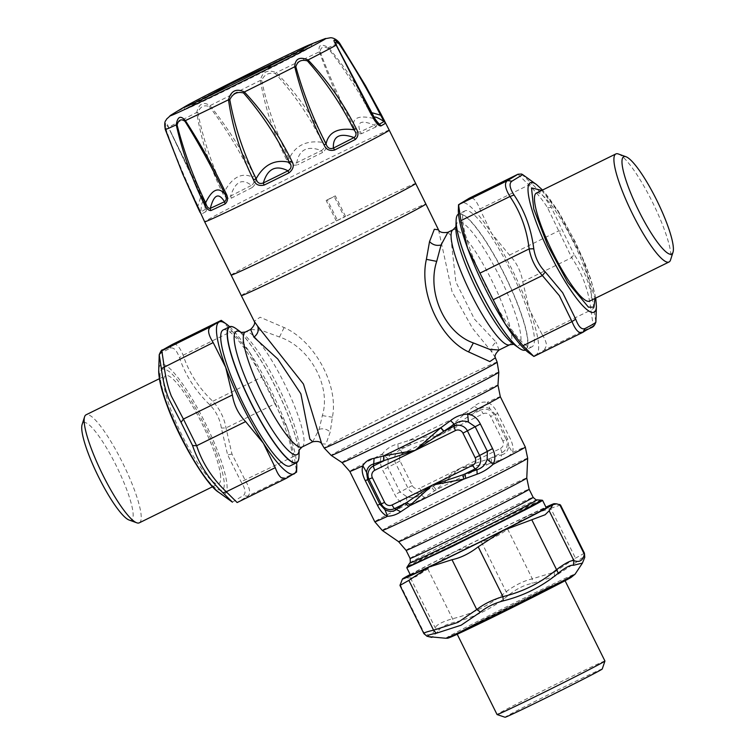 <?xml version="1.0" encoding="UTF-8"?>
<svg xmlns="http://www.w3.org/2000/svg" width="755" height="755" viewBox="0 0 755 755"><rect width="100%" height="100%" fill="white"/><g stroke="black" fill="none" stroke-linecap="round" stroke-linejoin="round"><path stroke-width="0.57" stroke-dasharray="3.77 2.83" d="M216.43 452.896C227.557 484.955 226.84 496.394 214.269 487.211C201.745 476.622 179.114 437.249 167.865 406.483C156.738 374.423 157.455 362.985 170.026 372.168C182.55 382.757 205.181 422.13 216.43 452.896M220.394 474.131A60.211 11.552 -116.2 0 1 218.742 483.71A60.211 11.552 -116.2 0 1 188.929 448.423A60.211 11.552 -116.2 0 1 163.901 385.248A60.211 11.552 -116.2 0 1 165.553 375.669A60.211 11.552 -116.2 0 1 195.366 410.956A60.211 11.552 -116.2 0 1 220.394 474.131M139.279 522.837A60.211 11.552 63.8 0 0 140.93 513.258A60.211 11.552 63.8 0 0 115.902 450.084A60.211 11.552 63.8 0 0 86.079 414.797M129.124 520.035A54.256 10.41 63.8 0 0 132.889 511.446A54.256 10.41 63.8 0 0 107.823 450.093A54.256 10.41 63.8 0 0 82.106 424.555M232.427 502.141L243.148 495.648C246.243 493.515 245.554 488.91 241.09 481.832L227.632 454.916L221.375 428.066C219.95 419.082 216.119 411.362 209.881 404.916C195.583 391.081 185.437 375.32 179.435 357.643C176.585 349.971 173.442 346.856 170.007 348.3C162.202 352.311 158.626 354.482 159.277 354.803M286.126 478.415L237.145 502.537L247.593 496.205C250.953 493.949 250.16 488.645 245.215 480.303L231.974 454.066L226.009 427.934C224.141 417.694 219.733 408.814 212.778 401.273C198.763 387.957 188.882 372.611 183.125 355.227C179.567 346.432 175.943 342.855 172.272 344.478L170.007 348.3M221.253 320.356L232.115 331.115L183.125 355.227L179.435 357.643M232.115 331.115L249.858 352.698L261.768 377.16L212.778 401.273L209.881 404.916M261.768 377.16L274.999 403.812L226.009 427.934L221.375 428.066M274.999 403.812L287.523 428.557L294.205 456.19L296.573 472.083L247.593 496.205L243.148 495.648M294.205 456.19L241.09 481.832M229.652 326.755A84.711 16.251 -116.2 0 1 230.247 327.321A84.711 16.251 -116.2 0 1 249.858 352.698A84.711 16.251 -116.2 0 1 287.523 428.557A84.711 16.251 -116.2 0 1 296.602 462.721M604.934 661.012A60.211 0.991 -26.4 0 0 602.282 661.993A60.211 0.991 -26.4 0 0 542.317 690.995A60.211 0.991 -26.4 0 0 497.064 714.56M602.245 669.005A54.256 0.897 -26.4 0 0 599.857 669.874A54.256 0.897 -26.4 0 0 545.431 696.214A54.256 0.897 -26.4 0 0 505.057 717.25M459.587 632.728A60.211 0.991 -26.4 0 0 519.553 603.726A60.211 0.991 -26.4 0 0 564.806 580.17A60.211 0.991 -26.4 0 0 562.154 581.152A60.211 0.991 -26.4 0 0 502.188 610.153A60.211 0.991 -26.4 0 0 456.935 633.709A60.211 0.991 -26.4 0 0 459.587 632.728M549.281 586.918L571.082 576.905L540.41 593.373L472.451 626.971L450.537 636.739L549.281 586.918M582.454 563.06L584.087 558.813C584.512 556.322 581.954 557.445 576.395 562.192L554.566 576.49L532.096 583.388C524.414 584.983 516.826 588.721 509.332 594.6C493.006 608.068 474.668 617.307 454.302 622.309C445.356 624.706 440.335 627.311 439.231 630.142L431.879 637.39M584.766 557.35L584.087 558.813M584.427 553.198L575.489 558.172L576.395 562.192M401.726 580.114L403.746 578.103L410.446 577.915L415.873 576.735L453.123 552.424L481.397 541.901C491.949 538.976 500.688 534.672 507.605 529L527.707 515.703L550.754 508.341L575.489 558.172L554.17 572.224L532.332 578.821C523.64 580.906 514.901 585.201 506.133 591.731C490.344 604.925 472.479 613.928 452.528 618.713C442.288 621.761 436.503 624.772 435.173 627.735C433.776 634.058 430.293 636.163 424.725 634.068L427.245 636.408M399.99 584.247L424.725 634.068L423.895 633.643M410.446 577.915L435.173 627.735L439.231 630.142M427.792 568.892L454.302 622.309M481.397 541.901L506.133 591.731L509.332 594.6M507.605 529L532.332 578.821L532.096 583.388M550.754 508.341L560.493 504.982M410.173 574.517A84.711 1.397 153.6 0 1 419.563 569.563A84.711 1.397 153.6 0 1 453.123 552.424A84.711 1.397 153.6 0 1 527.707 515.703A84.711 1.397 153.6 0 1 545.931 507.134M410.446 575.074A75.783 1.246 153.6 0 1 425.754 566.59A75.783 1.246 153.6 0 1 500.858 528.887A75.783 1.246 153.6 0 1 546.205 507.69M406.794 567.684L422.102 559.228A75.783 1.246 153.6 0 1 496.563 521.847A75.783 1.246 153.6 0 1 542.524 500.31M433.351 486.333L436.267 489.731L460.069 468.345L420.884 494.544C416.486 497.809 411.692 498.47 406.511 496.535L400.065 492.024L387.853 467.411L388.212 459.078C389.599 454.217 392.968 450.867 398.319 449.027L399.99 449.857A10.07 9.881 -121.2 0 0 395.601 463.24L407.813 487.843A10.07 9.881 -121.2 0 0 421.158 492.496A4.577 0.878 63.8 0 0 419.752 488.192L460.069 468.345L489.627 463.457L500.81 459.814C505.473 458.436 509.37 456.011 512.532 452.538C513.683 448.63 512.824 443.808 509.955 438.07L497.743 413.466C494.77 407.445 491.269 403.736 487.249 402.33C482.549 401.49 478.226 402.821 474.291 406.313L466.241 412.362L442.836 433.625L483.153 413.778A5.644 5.54 -121.2 0 1 490.627 416.382L495.346 414.486L490.023 408.946L487.249 402.33A84.022 1.378 153.6 0 1 500.31 396.705M489.617 458.625L501.792 452.792A4.577 0.878 63.8 0 0 500.386 448.489L460.069 468.345L489.617 458.625L489.627 463.457A84.022 1.378 -26.4 0 0 436.267 489.731L424.338 497.469C419.28 500.876 413.476 503.226 406.945 504.529C401.811 503.727 397.781 500.461 394.874 494.733L382.662 470.129C379.746 464.08 379.652 458.7 382.379 453.972C386.305 448.876 391.449 445.544 397.809 443.968L409.446 440.325L442.836 433.625L470.252 415.259L466.241 412.362M491.316 462.881L491.411 457.898L501.518 454.84L500.81 459.814M508.728 446.205L507.558 439.089L506.18 439.41A10.07 9.881 -121.2 0 1 501.792 452.792L501.518 454.84C505.482 453.981 507.888 451.103 508.728 446.205L512.532 452.538A84.022 1.378 -26.4 0 1 525.31 447.045M434.521 490.844L431.53 487.381L421.158 492.496L420.884 494.544L424.338 497.469M406.511 496.535L406.945 504.529A84.022 1.378 -26.4 0 0 391.751 512.362A84.022 1.378 -26.4 0 0 374.782 521.771M388.212 459.078L382.379 453.972A84.022 1.378 153.6 0 0 366.76 462.013A84.022 1.378 153.6 0 0 349.791 471.422M490.023 408.946C485.994 406.747 482.303 406.879 478.953 409.323L474.291 406.313M500.386 448.489A5.644 5.54 -121.2 0 0 502.839 440.986L506.18 439.41L493.959 414.806A10.07 9.881 -121.2 0 0 480.624 410.154L478.953 409.323L470.431 415.137L466.411 412.249A84.022 1.378 -26.4 0 0 409.219 440.41L410.361 444.752L409.446 440.325M410.125 444.837L398.319 449.027L397.809 443.968M402.519 453.481A4.577 0.878 -116.2 0 0 399.99 449.857L410.361 444.752L442.836 433.625L402.519 453.481A5.644 5.54 -121.2 0 0 400.056 460.984L412.268 485.588A5.644 5.54 -121.2 0 0 419.752 488.192M321.734 443.883L325.933 444.063L330.228 432.03L332.379 417.232C338.986 385.361 314.335 340.665 284.116 327.547L260.116 317.232L254.227 321.281M495.365 357.766L492.062 352.349L472.564 328.378L452 291.534L438.504 229.822M312.702 441.779L319.129 429.293L322.347 415.599C331.502 385.918 309.475 346.838 279.52 337.032L261.296 330.265L250.622 329.435M231.134 275.113A103.029 1.699 153.6 0 1 251.934 263.58A103.029 1.699 153.6 0 1 294.809 241.704A103.029 1.699 153.6 0 1 336.324 221.026A103.029 1.699 153.6 0 1 344.393 217.053L334.21 196.555A103.029 1.699 -26.4 0 0 326.151 200.519L336.324 221.026L337.457 220.337L327.283 199.839L326.151 200.519M447.894 232.304L450.593 235.277L455.85 281.936L474.414 319.101L496.139 342.128C492.42 344.922 491.061 348.329 492.062 352.349M499.055 350.018L496.139 342.128M337.457 220.337A109.89 1.803 -26.4 0 1 345.526 216.374L344.393 217.053A103.029 1.699 153.6 0 1 415.694 183.503M345.526 216.374L335.343 195.866L334.21 196.555M327.283 199.839A109.89 1.803 153.6 0 1 335.343 195.866M324.914 140.987C312.362 115.581 296.139 92.799 276.255 72.65C267.572 69.186 262.278 71.791 260.39 80.455C265.09 108.069 273.839 134.522 286.645 159.834C288.476 164.477 292.176 166.109 297.763 164.722L296.734 162.731C299.291 149.433 307.511 145.385 321.404 150.585C324.763 148.395 325.094 145.649 322.385 142.336L324.914 140.987C327.528 145.234 326.755 149.075 322.574 152.501A4.577 1.482 63.9 0 0 321.404 150.585A102.378 1.68 -26.4 0 0 296.734 162.731C292.798 164.137 290.269 162.797 289.146 158.71L286.645 159.834M374.518 117.403C361.673 92.138 346.328 68.856 328.51 47.565C321.026 43.422 317.987 44.838 319.393 51.821C328.472 77.161 339.523 102.444 352.519 127.661C354.557 132.191 357.596 134.192 361.636 133.644L360.229 131.842C356.407 121.772 361.135 119.564 374.405 125.226C375.952 123.98 375.452 121.659 372.894 118.271L374.518 117.403C377.009 121.715 377.472 124.915 375.896 126.991A4.577 4.115 65.5 0 0 374.405 125.226A102.378 1.68 -26.4 0 0 360.229 131.842C357.587 132.55 355.435 130.993 353.784 127.18L352.519 127.661M200.066 212.391L201.226 214.429L200.773 212.146A102.378 1.68 -26.4 0 1 205.388 209.352L205.851 207.21L204.124 202.095L168.639 127.888C166.647 124.301 165.798 124.82 166.072 129.445C175.075 154.945 185.692 180.417 197.904 205.86L200.773 212.146C201.878 199.282 203.416 198.348 205.388 209.352A4.577 4.332 60.9 0 0 205.86 211.617C207.03 209.55 206.511 206.294 204.284 201.859L168.591 127.302C166.1 120.866 165.109 121.47 165.628 129.096L182.729 174.056M254.397 175.972C242.119 150.424 227.321 126.991 210.013 105.672C203.397 101.264 198.961 103.529 196.706 112.467C201.255 140.27 209.786 166.902 222.281 192.365C224.122 197.008 227.132 198.942 231.323 198.188L230.69 195.998C235.277 181.54 242.185 178.02 251.396 185.428C254.463 183.323 254.831 180.53 252.481 177.057L254.397 175.972C256.908 180.275 256.153 184.135 252.142 187.561A4.577 2.01 63.1 0 1 251.396 185.428A102.378 1.68 -26.4 0 0 230.69 195.998C227.632 197.017 225.603 195.451 224.584 191.298L222.281 192.365M320.224 52.01C329.699 77.019 340.892 102.076 353.784 127.18C352.019 118.044 358.389 115.071 372.894 118.271C360.116 93.129 345.195 69.819 328.123 48.329C323.017 46.121 320.384 47.348 320.224 52.01L319.393 51.821A97.263 1.595 -26.4 0 0 276.255 72.65L275.433 73.641C268.856 72.235 264.269 74.49 261.683 80.407L260.39 80.455A97.263 1.595 -26.4 0 0 225.377 97.914A97.263 1.595 -26.4 0 0 210.013 105.672L209.371 106.597C204.086 104.615 200.235 106.578 197.829 112.486L196.706 112.467A97.263 1.595 -26.4 0 0 168.591 127.302L168.639 127.888M328.123 48.329L328.51 47.565A97.263 1.595 -26.4 0 1 338.542 43.195M377.245 123.197L374.159 119.026M371.29 112.542L370.828 114.505L374.405 118.95L338.07 48.499M261.683 80.407C267.289 107.418 276.443 133.512 289.146 158.71C295.243 145.564 306.322 140.109 322.385 142.336C309.88 117.072 294.233 94.167 275.433 73.641M197.829 112.486C203.237 139.694 212.155 165.968 224.584 191.298C232.568 177.029 241.864 172.282 252.481 177.057C240.222 151.67 225.858 128.18 209.371 106.597M166.072 129.445L165.628 129.096A97.263 1.595 -26.4 0 0 165.26 129.454M204.124 202.095L202.897 196.866L169.828 130.247L203.992 202.104L205.851 207.21L202.897 196.866L200.698 197.112L197.904 205.86L197.13 206.19M235.73 328.434A75.783 14.534 -116.2 0 1 239.486 331.577A75.783 14.534 -116.2 0 1 275.547 387.202A75.783 14.534 -116.2 0 1 298.621 450.697A75.783 14.534 -116.2 0 1 298.971 456.888M458.521 214.052A75.783 14.534 -116.2 0 1 458.568 214.033A75.783 14.534 -116.2 0 1 468.468 218.827A75.783 14.534 -116.2 0 1 504.529 274.452A75.783 14.534 -116.2 0 1 527.594 337.957A75.783 14.534 -116.2 0 1 525.527 349.999A75.783 14.534 -116.2 0 1 525.471 350.027M223.131 329.963A75.783 14.534 -116.2 0 1 233.031 334.758A75.783 14.534 -116.2 0 1 277.283 407.983A75.783 14.534 -116.2 0 1 290.09 465.929M474.923 215.647A75.783 14.534 -116.2 0 1 519.185 288.863A75.783 14.534 -116.2 0 1 531.982 346.819A75.783 14.534 -116.2 0 1 522.092 342.015A75.783 14.534 -116.2 0 1 477.839 268.799A75.783 14.534 -116.2 0 1 465.033 210.853A75.783 14.534 -116.2 0 1 474.923 215.647M268.006 69.46A70.97 1.17 -26.4 0 0 297.536 54.388A70.97 1.17 -26.4 0 0 311.872 46.442A70.97 1.17 -26.4 0 0 310.333 46.933A70.97 1.17 -26.4 0 0 228.595 86.542A70.97 1.17 -26.4 0 0 199.065 101.604A70.97 1.17 -26.4 0 0 186.051 108.626A70.97 1.17 -26.4 0 0 184.73 109.56A70.97 1.17 -26.4 0 0 268.006 69.46M528.783 352.774A84.711 16.251 63.8 0 0 536.182 354.69A84.711 16.251 63.8 0 0 538.24 341.326A84.711 16.251 63.8 0 0 529.397 309.399A84.711 16.251 63.8 0 0 491.731 233.54A84.711 16.251 63.8 0 0 460.843 202.972A84.711 16.251 63.8 0 0 458.361 209.758M544.317 350.075L546.497 345.45C546.375 342.468 544.855 338.702 541.93 334.154L590.92 310.041L593.298 325.952L582.869 332.323L533.889 356.445L544.317 350.075L593.298 325.952L595.893 322.064M541.93 334.154L529.397 309.399L522.715 281.766C521.044 271.423 516.628 262.542 509.474 255.114L491.731 233.54L479.831 209.088C476.471 200.198 472.856 196.621 468.978 198.348M517.958 174.235L528.811 184.966C536.626 192.563 542.883 200.188 547.583 207.842L571.695 257.644L574.036 254.35C584.832 270.318 591.41 288.25 593.77 308.125L595.837 321.951M522.715 281.766L571.695 257.644C582.237 273.074 588.645 290.543 590.92 310.041L593.77 308.125M479.831 209.088L528.811 184.966L532.105 183.946C540.042 191.685 546.441 199.499 551.282 207.389L574.036 254.35M509.474 255.114L558.464 230.992L562.541 231.19M521.554 174.028L532.105 183.946M541.769 190.411L558.294 211.957L582.652 258.786L594.968 298.452M618.383 153.992A60.211 11.552 -116.2 0 1 623.706 157.757A60.211 11.552 -116.2 0 1 656.491 210.626A60.211 11.552 -116.2 0 1 670.553 259.947M536.371 193.072A60.211 11.552 -116.2 0 1 544.232 196.885A60.211 11.552 -116.2 0 1 579.396 255.067A60.211 11.552 -116.2 0 1 589.57 301.113M218.705 492.279A72.15 13.835 63.8 0 0 218.714 453.972A72.15 13.835 63.8 0 0 181.351 382.19A72.15 13.835 63.8 0 0 158.72 370.478M231.974 454.066L227.632 454.916M445.912 638.268A72.15 1.189 153.6 0 1 481.728 619.26A72.15 1.189 153.6 0 1 551.367 584.861A72.15 1.189 153.6 0 1 575.102 574.14M554.17 572.224L554.566 576.49M541.41 500.15A74.868 1.227 -26.4 0 0 495.752 521.554A74.868 1.227 -26.4 0 0 422.451 558.36A74.868 1.227 -26.4 0 0 407.341 566.703M409.833 562.956A70.97 1.17 153.6 0 1 424.159 555.048A70.97 1.17 153.6 0 1 493.638 520.157A70.97 1.17 153.6 0 1 536.928 499.867M410.107 558.426A68.686 1.132 153.6 0 1 423.98 550.735A68.686 1.132 -26.4 0 1 492.052 516.571A68.686 1.132 -26.4 0 1 533.153 497.356M406.096 550.338A68.686 1.132 153.6 0 1 419.959 542.647A68.686 1.132 153.6 0 1 488.032 508.474A68.686 1.132 153.6 0 1 529.132 489.259M398.593 541.684A71.555 1.18 153.6 0 1 413.032 533.662A71.555 1.18 -26.4 0 1 484.229 497.923A71.555 1.18 -26.4 0 1 526.773 478.057M527.669 458.276A81.153 1.331 -26.4 0 0 479.425 480.822A81.153 1.331 -26.4 0 0 398.678 521.346A81.153 1.331 -26.4 0 0 382.294 530.444M341.968 462.541A87.089 1.434 153.6 0 1 359.54 452.783A87.089 1.434 -26.4 0 1 446.205 409.286A87.089 1.434 -26.4 0 1 497.97 385.097M497.743 413.466L495.346 414.486L507.558 439.089L509.955 438.07M400.056 460.984L382.662 470.129M412.268 485.588L394.874 494.733M498.791 372.206A93.554 1.538 -26.4 0 0 443.176 398.178A93.554 1.538 -26.4 0 0 350.084 444.903A93.554 1.538 -26.4 0 0 331.2 455.397M502.839 440.986L490.627 416.382M497.149 362.145A96.555 1.585 -26.4 0 0 439.419 389.127A96.555 1.585 -26.4 0 0 343.676 437.192A96.555 1.585 -26.4 0 0 324.178 448.008M470.431 415.137L480.624 410.154A4.577 0.878 -116.2 0 1 483.153 413.778M241.307 295.62A103.029 1.699 153.6 0 1 262.117 284.088A103.029 1.699 153.6 0 1 364.221 232.823A103.029 1.699 153.6 0 1 425.867 204.001M279.52 337.032L284.116 327.547M319.129 429.293C323.291 428.198 327 429.114 330.228 432.03M322.347 415.599L332.379 417.232M301.991 447.054A64.109 12.297 63.8 0 0 303.736 436.862A64.109 12.297 63.8 0 0 277.094 369.601A64.109 12.297 63.8 0 0 245.347 332.04M509.767 344.742A64.109 12.297 63.8 0 0 511.522 334.55A64.109 12.297 63.8 0 0 484.88 267.289A64.109 12.297 63.8 0 0 453.132 229.718M389.231 130.19A103.029 1.699 -26.4 0 0 268.346 188.391A103.029 1.699 -26.4 0 0 204.662 221.81M241.383 332.521A68.686 13.175 -116.2 0 1 242.138 333.03A68.686 13.175 -116.2 0 1 275.868 381.917A68.686 13.175 -116.2 0 1 298.905 443.685A68.686 13.175 63.8 0 1 299.235 448.998L299.131 450.055M299.188 449.905A68.686 13.175 63.8 0 0 299.235 448.998L299.207 449.838M513.674 344.242L512.985 343.742A68.686 13.175 63.8 0 0 520.657 334.493A68.686 13.175 -116.2 0 0 486.494 252.765A68.686 13.175 -116.2 0 0 455.888 227.784L455.907 226.934M322.574 152.501A102.991 1.689 -26.4 0 0 297.763 164.722M375.896 126.991A102.991 1.689 -26.4 0 0 361.636 133.644M205.86 211.617A102.991 1.689 -26.4 0 0 201.226 214.429M252.142 187.561A102.991 1.689 -26.4 0 0 231.323 198.188M236.192 328.755A75.557 14.496 -116.2 0 1 273.291 382.521A75.557 14.496 -116.2 0 1 298.64 450.471A75.557 14.496 -116.2 0 1 298.999 456.313M519.393 348.348A75.557 14.496 63.8 0 0 527.367 337.844A75.557 14.496 63.8 0 0 490.155 248.527A75.557 14.496 63.8 0 0 456.143 219.894M324.527 38.864A86.976 1.434 -26.4 0 0 223.744 87.646A86.976 1.434 153.6 0 0 171.045 115.053L170.951 115.119M547.583 207.842L551.282 207.389M536.418 184.494A72.15 13.835 -116.2 0 1 557.228 210.135A72.15 13.835 -116.2 0 1 596.393 306.303M212.57 486.748L218.742 483.71M159.38 378.708L165.553 375.669M565.07 580.718L564.806 580.17M457.209 634.257L456.935 633.709M450.537 636.739L486.72 617.835L571.082 576.905M377.34 123.301L370.828 114.505L337.863 48.093M531.982 346.819L525.527 349.999M465.033 210.853L458.568 214.033M311.872 46.442L310.852 44.385M184.73 109.56L183.71 107.503M186.051 108.626L202.283 99.188M310.333 46.933L293.006 54.152M595.742 298.074L590.995 279.709L584.861 263.174L575.121 241.524L558.03 210.805L542.543 190.034"/><path stroke-width="1.13" d="M159.38 378.708L86.079 414.797A60.211 11.552 63.8 0 0 84.569 416.836A60.211 11.552 63.8 0 0 84.437 424.376A60.211 11.552 63.8 0 0 106.691 482.464A60.211 11.552 63.8 0 0 136.74 522.79A60.211 11.552 63.8 0 0 139.279 522.837L212.57 486.748M84.569 416.836L82.106 424.555A54.256 10.41 63.8 0 0 81.984 431.35A54.256 10.41 63.8 0 0 102.038 483.691A54.256 10.41 63.8 0 0 129.124 520.035L136.74 522.79M172.593 344.318L161.825 350.801L164.194 366.704C165.6 377.679 167.969 387.428 171.3 395.96L183.399 419.082L181.058 422.375L168.667 398.555C165.232 389.759 162.787 379.784 161.344 368.61L159.23 354.699C160.749 351.056 161.891 349.471 162.674 349.933L171.961 344.648M232.427 502.141L222.989 492.798C208.729 479.189 198.574 463.438 192.553 445.535L181.058 422.375M232.38 394.959L183.399 419.082L196.63 445.733C202.378 463.117 212.268 478.462 226.283 491.779L237.136 502.547L286.126 478.415L281.313 477.736C279.086 475.99 277.076 472.639 275.264 467.656L263.363 443.194L245.611 421.611C238.457 414.174 234.05 405.293 232.38 394.959L225.698 367.336L213.174 342.581L161.344 368.61M213.174 342.581C208.031 334.352 207.248 329.048 210.805 326.679L161.825 350.801L159.277 354.803M172.272 344.478L221.253 320.346L172.272 344.478M245.611 421.611L196.63 445.733L192.553 445.535M275.264 467.656L226.283 491.779L222.989 492.798M210.805 326.679L221.253 320.356L226.33 324.008A84.711 16.251 -116.2 0 1 229.652 326.755M296.573 472.083L286.126 478.415M296.602 462.721A84.711 16.251 -116.2 0 1 296.762 467.024A84.711 16.251 -116.2 0 1 294.271 473.81A84.711 16.251 -116.2 0 1 282.974 468.572A84.711 16.251 -116.2 0 1 263.363 443.194A84.711 16.251 -116.2 0 1 225.698 367.336A84.711 16.251 -116.2 0 1 218.95 322.083A84.711 16.251 -116.2 0 1 226.33 324.008M604.934 661.031L602.245 669.005A54.256 0.897 -26.4 0 1 561.078 690.41A54.256 0.897 -26.4 0 1 507.435 716.353A54.256 0.897 -26.4 0 1 505.057 717.25L497.083 714.57A60.211 0.991 -26.4 0 0 497.083 714.57A60.211 0.991 -26.4 0 0 499.725 713.569A60.211 0.991 -26.4 0 0 559.238 684.785A60.211 0.991 -26.4 0 0 604.934 661.031A60.211 0.991 -26.4 0 0 604.934 661.012L565.07 580.718M431.879 637.39L428.51 636.644C426.405 635.757 428.963 634.634 436.201 633.275L461.126 625.206L480.501 612.069C486.503 607.096 494.091 603.358 503.264 600.857C523.753 595.799 542.099 586.569 558.294 573.158C565.561 567.373 570.582 564.759 573.356 565.316L582.454 563.06M424.725 634.068C422.347 633.351 425.291 632.058 433.578 630.189L457.992 622.365L476.735 609.53L480.501 612.069M478.208 546.809L502.943 596.629C522.894 591.835 540.759 582.841 556.548 569.638C565.108 563.211 570.884 560.201 573.894 560.616C579.462 562.711 582.945 560.606 584.342 554.283L584.427 553.198L560.493 504.982L556.595 503.849L552.915 504.661L549.159 510.795L545.119 514.759L503.538 530.34L478.208 546.809C469.544 553.538 460.805 557.841 452 559.71L476.735 609.53C483.757 604.076 492.487 599.772 502.943 596.629L503.264 600.857M531.813 519.817L558.294 573.158M549.159 510.795L573.894 560.616L573.356 565.316M559.615 504.463L584.342 554.283L584.766 557.35L584.427 553.198M452 559.71L428.953 567.062L408.851 580.369L433.578 630.189L436.201 633.275M445.912 638.268L447.526 638.183C447.234 638.258 446.29 639.645 471.875 627.339C505.878 611.116 566.58 580.435 571.167 577.358L575.102 574.14A72.15 1.189 153.6 0 1 537.588 593.921A72.15 1.189 153.6 0 1 469.601 627.49A72.15 1.189 153.6 0 1 445.912 638.268L428.51 636.644M408.851 580.369L399.961 585.427L402.462 579A84.711 1.397 153.6 0 1 403.746 578.103A84.711 1.397 153.6 0 1 410.173 574.517M545.931 507.134A84.711 1.397 153.6 0 1 554.151 503.698A84.711 1.397 153.6 0 1 552.915 504.661A84.711 1.397 153.6 0 1 537.088 513.202A84.711 1.397 153.6 0 1 503.538 530.34A84.711 1.397 153.6 0 1 428.953 567.062A84.711 1.397 153.6 0 1 402.462 579M542.552 500.329L546.205 507.69A75.783 1.246 153.6 0 1 530.897 516.175A75.783 1.246 153.6 0 1 455.793 553.877A75.783 1.246 153.6 0 1 410.446 575.074L406.794 567.713L407.341 566.703A74.868 1.227 -26.4 0 0 451.235 546.233A74.868 1.227 -26.4 0 0 526.329 508.549A74.868 1.227 -26.4 0 0 541.41 500.15L542.524 500.31A75.783 1.246 153.6 0 1 542.552 500.329A75.783 1.246 153.6 0 1 527.245 508.813L452.141 546.516L406.794 567.713M408.974 506.331L432.398 485.106L463.815 479.095L477.141 474.159C482.889 472.12 488.221 468.827 493.147 464.287C495.563 459.616 495.374 454.387 492.562 448.602L480.35 423.999C477.302 418.025 473.092 414.75 467.723 414.155C461.352 414.325 455.633 416.505 450.575 420.677L440.684 427.84L415.165 450.386L383.889 455.812L374.093 458.342C368.855 459.238 365.118 461.72 362.853 465.797C361.475 469.704 362.277 474.659 365.269 480.661L377.481 505.265C380.331 511.031 383.691 514.702 387.56 516.278C392.317 516.042 396.696 514.561 400.669 511.815L408.974 506.331L404.973 503.472L406.662 502.5L410.465 505.359A84.022 1.378 -26.4 0 0 463.815 479.095L462.928 474.801L464.863 473.98L465.759 478.368M492.562 448.602L479.623 455.491A10.07 9.881 -121.2 0 1 475.235 468.874L464.863 473.98L476.952 469.723C482.162 468.109 485.559 464.636 487.135 459.285L487.371 451.32L475.159 426.707L468.364 422.073C463.664 420.28 458.993 420.997 454.34 424.234L415.165 450.386L373.706 463.947L373.442 465.939A10.07 9.881 -121.2 0 0 369.053 479.321L381.266 503.925L379.888 504.246L384.918 509.625C389.363 512.003 393.166 511.937 396.318 509.427L400.669 511.815M384.918 509.625L387.56 516.278A84.022 1.378 -26.4 0 1 374.782 521.771L382.294 530.444A81.153 1.331 -26.4 0 0 431.162 507.577A81.153 1.331 -26.4 0 0 511.277 467.354A81.153 1.331 -26.4 0 0 527.669 458.276L526.773 478.057L529.132 489.259A68.686 1.132 153.6 0 1 515.259 496.95A68.686 1.132 153.6 0 1 447.186 531.124A68.686 1.132 153.6 0 1 406.096 550.338L410.107 558.426C410.446 562.116 410.361 563.626 409.833 562.956L407.341 566.703M406.662 502.5L432.398 485.106L472.715 465.25A4.577 0.878 -116.2 0 0 475.235 468.874L476.952 469.723L477.141 474.159M487.135 459.285L493.147 464.287A84.022 1.378 -26.4 0 0 508.332 456.454A84.022 1.378 -26.4 0 0 525.31 447.045L527.669 458.276M383.889 455.812L383.804 460.833L373.442 465.939A4.577 0.878 63.8 0 0 374.848 470.242A5.644 5.54 -121.2 0 0 372.385 477.745L384.597 502.349L381.266 503.925A10.07 9.881 -121.2 0 0 394.601 508.577L396.318 509.427L404.973 503.472L394.601 508.577A4.577 0.878 -116.2 0 1 392.081 504.953L432.398 485.106L462.928 474.801M374.093 458.342L373.706 463.947C369.657 464.995 367.27 467.741 366.543 472.205L362.853 465.797A84.022 1.378 153.6 0 1 349.791 471.422L374.782 521.771M366.543 472.205L367.666 479.642L365.269 480.661M468.364 422.073L467.723 414.155A84.022 1.378 153.6 0 0 483.342 406.114A84.022 1.378 153.6 0 0 500.31 396.705L525.31 447.045M383.606 460.909L383.7 455.869A84.022 1.378 153.6 0 0 440.892 427.707L443.912 431.209M472.715 465.25A5.644 5.54 -121.2 0 0 475.169 457.747L479.623 455.491L467.411 430.888A10.07 9.881 -121.2 0 0 454.066 426.235L454.34 424.234L450.575 420.677M475.169 457.747L462.957 433.143A5.644 5.54 -121.2 0 0 455.482 430.539A4.577 0.878 63.8 0 1 454.066 426.235L443.704 431.341L440.684 427.84M438.504 229.822C439.486 232.257 442.619 233.087 447.894 232.304L441.071 244.988L436.701 261.381C426.688 291.741 444.487 332.889 473.357 342.93L468.591 351.915C439.542 338.57 418.855 291.94 426.386 259.333L429.538 241.591L434.342 229.256L438.504 229.822L425.867 204.001A103.029 1.699 153.6 0 1 405.067 215.543A103.029 1.699 153.6 0 1 302.953 266.798A103.029 1.699 153.6 0 1 241.307 295.62L254.246 321.309L257.672 326.217L303.453 384.05L321.734 443.883C320.696 441.647 317.685 440.948 312.702 441.779L309.843 439.061L300.877 393.817L277.774 358.993L253.907 337.155C257.832 334.069 259.088 330.426 257.672 326.217M468.591 351.915L489.853 361.579L495.374 357.766L497.149 362.145L498.791 372.206A93.554 1.538 -26.4 0 1 479.887 382.662A93.554 1.538 -26.4 0 1 387.541 429.019A93.554 1.538 -26.4 0 1 331.2 455.397L341.968 462.541A87.089 1.434 153.6 0 0 394.421 437.994A87.089 1.434 153.6 0 0 480.378 394.837A87.089 1.434 -26.4 0 0 497.97 385.097L498.791 372.206M250.622 329.435L253.907 337.155M473.357 342.93L489.627 349.339L499.055 350.018C495.573 353.416 494.346 356.001 495.374 357.776L495.374 357.766M324.055 144.903C311.126 119.667 301.358 93.62 294.743 66.751C295.158 58.673 299.603 56.408 308.059 59.956C327.396 80.304 343.44 103.152 356.171 128.52C358.748 132.786 358.502 136.41 355.426 139.401L354.057 137.561C339.778 132.502 332.87 136.032 333.351 148.122C329.841 149.358 327.406 147.971 326.047 143.978L324.055 144.903C325.962 149.509 329.482 151.217 334.597 150.028A4.577 2.01 -116.9 0 0 333.351 148.122A102.378 1.68 -26.4 0 0 354.057 137.561C356.671 135.664 356.634 133.059 353.944 129.747L356.171 128.52M338.07 48.499L336.579 45.479C334.852 41.572 335.711 41.053 339.155 43.922C353.925 66.308 367.742 90.062 380.624 115.185L383.974 121.413C373.178 114.76 371.639 115.694 379.359 124.207A4.577 4.332 -119.1 0 1 380.879 125.962C378.604 125.802 376.358 123.49 374.159 119.026L336.164 45.121C332.455 39.062 333.446 38.467 339.137 43.328L365.486 85.636L381.322 114.684L380.624 115.185L381.322 114.684M339.155 43.922L339.137 43.328A97.263 1.595 -26.4 0 0 339.495 42.969L365.486 85.636L384.493 120.791L385.522 123.15L383.974 121.413A102.378 1.68 -26.4 0 1 379.359 124.207L377.245 123.197M197.904 205.86L197.13 206.19L182.729 174.056L204.662 221.81A103.029 1.699 -26.4 0 0 325.547 163.599A103.029 1.699 -26.4 0 0 389.231 130.19L381.322 114.694M203.935 203.482L205.643 202.774C193.337 177.397 183.824 151.481 177.104 125.037C178.482 119.752 181.124 118.526 185.003 121.357C199.292 144.224 212.532 168.393 224.745 193.865C218.337 186.542 211.966 189.505 205.643 202.774C206.785 206.842 208.352 208.701 210.334 208.323A102.378 1.68 -26.4 0 0 224.518 201.717L225.103 203.935C228.038 201.17 228.312 197.602 225.924 193.223L224.745 193.865C226.802 197.517 226.727 200.132 224.518 201.717C218.648 192.27 213.92 194.479 210.334 208.323A4.577 4.115 -114.5 0 0 210.843 210.588C208.163 210.437 205.86 208.069 203.935 203.482C191.572 177.963 182.342 151.755 176.245 124.858C177.529 116.515 180.568 115.1 185.371 120.611A97.263 1.595 -26.4 0 0 228.501 99.783C230.983 90.751 236.277 88.146 244.365 91.968A97.263 1.595 -26.4 0 0 279.378 74.509A97.263 1.595 -26.4 0 0 294.743 66.751L295.856 66.77C297.423 61.259 301.264 59.296 307.389 60.881L308.059 59.956A97.263 1.595 -26.4 0 0 336.164 45.121L336.579 45.479M225.924 193.223C213.693 167.601 200.169 143.393 185.371 120.611L185.003 121.357M253.538 179.888C240.883 154.52 232.531 127.812 228.501 99.783L229.794 99.726C232.653 93.639 237.24 91.383 243.544 92.959L244.365 91.968C263.561 112.486 279.369 135.513 291.808 161.051C294.403 165.317 293.459 169.252 288.976 172.857L288.004 170.819C275.764 164.618 267.544 168.667 263.344 182.965C259.55 184.277 257.144 182.861 256.143 178.699L253.538 179.888C255.341 184.541 258.88 186.277 264.165 185.079A4.577 1.482 -116.1 0 1 263.344 182.965A102.378 1.68 -26.4 0 0 288.004 170.819C291.505 168.544 291.968 165.713 289.382 162.334L291.808 161.051M307.389 60.881C325.764 81.568 341.279 104.52 353.944 129.747C337.787 127.557 328.491 132.295 326.047 143.978C313.231 118.856 303.161 93.12 295.856 66.77M229.794 99.726C234.786 127.133 243.572 153.454 256.143 178.699C264.042 164.467 275.122 159.012 289.382 162.334C276.981 136.957 261.702 113.826 243.544 92.959M177.104 125.037L176.245 124.858A97.263 1.595 -26.4 0 1 165.26 129.454C163.769 120.196 166.006 121.253 166.553 119.13L171.045 115.053A86.976 1.434 153.6 0 0 272.045 66.723A86.976 1.434 -26.4 0 0 324.527 38.864L330.52 37.75C330.473 37.759 335.069 37.344 339.495 42.969A97.263 1.595 -26.4 0 0 338.542 43.195M298.971 456.888A75.783 14.534 -116.2 0 1 298.942 457.407A75.783 14.534 -116.2 0 1 296.545 462.749A75.783 14.534 -116.2 0 1 286.655 457.945A75.783 14.534 -116.2 0 1 250.594 402.321A75.783 14.534 -116.2 0 1 227.529 338.825A75.783 14.534 -116.2 0 1 229.595 326.773A75.783 14.534 -116.2 0 1 235.286 328.132A75.783 14.534 -116.2 0 1 235.73 328.434M525.471 350.027A75.783 14.534 -116.2 0 1 519.836 348.64A75.783 14.534 -116.2 0 1 515.627 345.205A75.783 14.534 -116.2 0 1 479.567 289.58A75.783 14.534 -116.2 0 1 456.501 226.075A75.783 14.534 -116.2 0 1 456.18 219.365A75.783 14.534 -116.2 0 1 458.521 214.052M266.987 67.403A70.97 1.17 -26.4 0 0 310.852 44.385A70.97 1.17 -26.4 0 0 309.305 44.875A70.97 1.17 -26.4 0 0 227.576 84.484A70.97 1.17 -26.4 0 0 185.041 106.568A70.97 1.17 -26.4 0 0 183.71 107.503A70.97 1.17 -26.4 0 0 266.987 67.403A915.787 276.679 -116.7 0 1 272.045 66.723M380.624 115.185L371.29 112.542M296.545 462.749L290.09 465.929A75.783 14.534 -116.2 0 1 280.199 461.135A75.783 14.534 -116.2 0 1 235.938 387.91A75.783 14.534 -116.2 0 1 223.131 329.963L229.595 326.773M533.889 356.445L523.036 345.705L505.293 324.131L467.619 248.272L460.927 220.639L458.549 204.718L458.361 209.758A84.711 16.251 63.8 0 0 458.776 216.336A84.711 16.251 63.8 0 0 467.619 248.272A84.711 16.251 63.8 0 0 505.293 324.131A84.711 16.251 63.8 0 0 528.783 352.774L533.889 356.445L582.869 332.323C579.198 333.955 575.584 330.369 572.016 321.583L575.706 319.167C578.556 326.839 581.699 329.944 585.134 328.491C592.93 324.471 596.497 322.291 595.837 321.951M469.336 198.178L458.549 204.718L507.53 180.605L511.975 181.162L522.677 174.622L521.554 174.028L517.968 174.226L521.554 174.028M460.927 220.639L509.918 196.517C504.972 188.174 504.18 182.87 507.53 180.605L517.958 174.235L468.978 198.348M523.036 345.705L572.016 321.583L559.37 295.686L542.373 275.556C535.418 268.025 531.01 259.144 529.132 248.905L533.776 248.773C531.256 228.727 524.678 210.805 514.042 194.988C509.568 187.91 508.879 183.305 511.975 181.162M585.134 328.491L582.7 332.408M493.383 299.678L542.373 275.556L545.27 271.923L562.654 292.704L575.706 319.167M480.152 273.027L529.132 248.905C526.858 229.407 520.45 211.947 509.918 196.517L514.042 194.988M545.27 271.923C539.032 265.477 535.201 257.757 533.776 248.773M594.968 298.452L593.958 307.162L588.447 307.143L567.656 282.228L547.649 245.224L533.747 208.975L531.492 187.901L541.769 190.411M673.016 252.227L670.553 259.947A60.211 11.552 -116.2 0 1 669.043 261.985A60.211 11.552 -116.2 0 1 661.182 258.163A60.211 11.552 -116.2 0 1 626.018 199.99A60.211 11.552 -116.2 0 1 615.844 153.945A60.211 11.552 -116.2 0 1 618.383 153.992L625.999 156.747A54.256 10.41 -116.2 0 1 630.793 160.145A54.256 10.41 -116.2 0 1 660.342 207.785A54.256 10.41 -116.2 0 1 673.016 252.227A54.256 10.41 -116.2 0 1 664.57 250.622A54.256 10.41 -116.2 0 1 630.887 193.488A54.256 10.41 -116.2 0 1 625.999 156.747M669.043 261.985L589.57 301.113A60.211 11.552 -116.2 0 1 581.709 297.3A60.211 11.552 -116.2 0 1 546.544 239.118A60.211 11.552 -116.2 0 1 536.371 193.072L615.844 153.945M218.705 492.279C207.266 485.88 179.832 440.967 167.148 405.643C163.41 395.658 160.89 387.07 159.579 379.888L158.72 370.478A72.15 13.835 63.8 0 0 167.11 404.652A72.15 13.835 63.8 0 0 218.705 492.279L232.408 502.141M410.107 558.426A68.686 1.132 153.6 0 0 451.207 539.212A68.686 1.132 153.6 0 0 519.28 505.048A68.686 1.132 -26.4 0 0 533.153 497.356C535.88 499.848 537.135 500.688 536.928 499.867A70.97 1.17 153.6 0 1 522.63 507.832A70.97 1.17 153.6 0 1 451.433 543.562A70.97 1.17 153.6 0 1 409.833 562.956M526.773 478.057A71.555 1.18 -26.4 0 1 512.315 486.06A71.555 1.18 153.6 0 1 441.675 521.516A71.555 1.18 153.6 0 1 398.593 541.684L406.096 550.338M372.385 477.745L367.666 479.642L379.888 504.246L377.481 505.265M462.957 433.143L480.35 423.999M374.848 470.242L455.482 430.539M384.597 502.349A5.644 5.54 -121.2 0 0 392.081 504.953M331.2 455.397L324.178 448.008A96.555 1.585 -26.4 0 0 382.002 420.969A96.555 1.585 -26.4 0 0 477.651 372.951A96.555 1.585 -26.4 0 0 497.149 362.145M425.867 204.001L415.694 183.503A103.029 1.699 153.6 0 1 394.884 195.035A103.029 1.699 153.6 0 1 352.009 216.911A103.029 1.699 153.6 0 1 231.134 275.113L241.307 295.62M436.701 261.381L426.386 259.333M441.071 244.988C436.598 246.045 432.747 244.913 429.538 241.591M241.232 332.474L245.347 332.04A64.109 12.297 63.8 0 0 243.601 342.232A64.109 12.297 63.8 0 0 270.243 409.493A64.109 12.297 63.8 0 0 301.991 447.054L312.702 441.779M447.894 232.304L453.132 229.718A64.109 12.297 63.8 0 0 451.377 239.92A64.109 12.297 63.8 0 0 478.019 307.181A64.109 12.297 63.8 0 0 509.767 344.742L513.891 344.308M299.188 449.905A68.686 13.175 63.8 0 1 268.044 423.055A68.686 13.175 63.8 0 1 234.465 342.289A68.686 13.175 -116.2 0 1 241.383 332.521M456.143 219.894A75.557 14.496 63.8 0 0 456.124 220.46L455.888 227.784A68.686 13.175 -116.2 0 0 456.218 233.097A68.686 13.175 63.8 0 0 479.255 294.865A68.686 13.175 63.8 0 0 512.985 343.742L518.93 348.027A75.557 14.496 63.8 0 0 519.393 348.348M334.597 150.028A102.991 1.689 -26.4 0 0 355.426 139.401M380.879 125.962A102.991 1.689 -26.4 0 0 385.522 123.15M210.843 210.588A102.991 1.689 -26.4 0 0 225.103 203.935M264.165 185.079A102.991 1.689 -26.4 0 0 288.976 172.857M299.207 449.838L298.999 456.313A75.557 14.496 -116.2 0 1 265.326 428.84A75.557 14.496 -116.2 0 1 227.755 338.938A75.557 14.496 -116.2 0 1 236.192 328.755L235.286 328.132M456.18 219.365L456.124 220.46A75.557 14.496 63.8 0 0 456.482 226.311A75.557 14.496 63.8 0 0 481.832 294.261A75.557 14.496 63.8 0 0 518.93 348.027L519.836 348.64M583.039 332.238C592.439 325.792 593.1 329.18 595.893 322.064L596.393 306.303A72.15 13.835 -116.2 0 1 567.184 284.805A72.15 13.835 -116.2 0 1 532.19 210.485A72.15 13.835 -116.2 0 1 536.418 184.494L522.696 174.631M158.72 370.478L159.23 354.699M296.762 467.024L296.592 472.13M497.064 714.56L457.209 634.257M575.102 574.14L582.369 563.202L584.766 557.35M427.245 636.408L423.895 633.643L399.961 585.427M554.151 503.698L556.595 503.849M536.928 499.867L541.41 500.15M529.132 489.259L533.153 497.356M398.593 541.684L382.294 530.444M349.791 471.422L341.968 462.541M500.31 396.705L497.97 385.097M324.178 448.008L321.734 443.883M254.227 321.271C255.407 323.121 254.19 325.858 250.584 329.454L245.347 332.04M415.694 183.503L389.231 130.19M231.134 275.113L204.662 221.81M499.055 350.018L509.767 344.742M299.131 450.055L301.991 447.054M453.132 229.718L455.982 226.727M182.729 174.056L165.26 129.454M241.449 332.54L236.192 328.755M377.292 123.244L337.863 48.093M197.13 206.19L200.066 212.391M298.999 456.313L298.942 457.407M324.527 38.864A915.787 915.787 0 0 0 309.305 44.875M185.041 106.568A915.787 915.787 0 0 0 171.045 115.053M202.283 99.188L230.898 83.616L293.006 54.152M469.157 198.263L517.968 174.226M596.393 306.303L595.742 298.074M542.543 190.034L536.418 184.494"/></g></svg>
